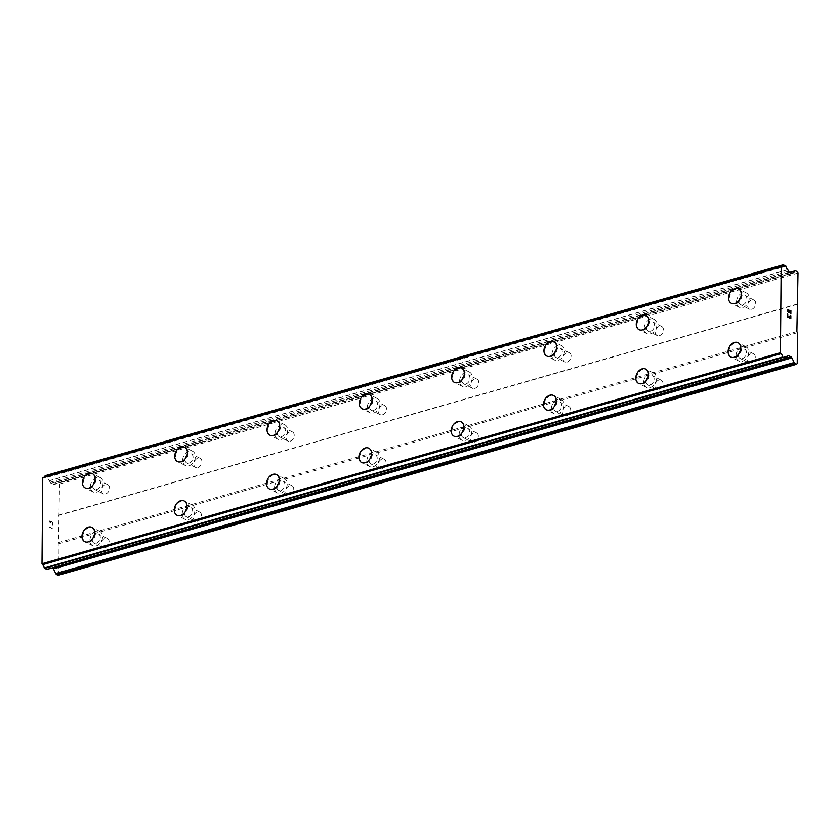 <?xml version="1.0" encoding="UTF-8"?>
<svg xmlns="http://www.w3.org/2000/svg" width="840" height="840" viewBox="0 0 840 840"><rect width="100%" height="100%" fill="white"/><g stroke="black" fill="none" stroke-linecap="round" stroke-linejoin="round"><path stroke-width="0.63" stroke-dasharray="4.2 3.15" d="M105.536 493.962A5.093 3.717 -63.2 0 0 109.421 489.542A5.093 3.717 -63.2 0 0 107.867 484.722A5.093 3.717 -63.2 0 0 105.609 484.565A5.093 3.717 -63.2 0 0 101.724 488.985A5.093 3.717 -63.2 0 0 103.278 493.805A5.093 3.717 -63.2 0 0 105.536 493.962M96.684 489.489A5.093 3.717 -63.2 0 0 100.569 485.058A5.093 3.717 -63.2 0 0 99.026 480.249A5.093 3.717 -63.2 0 0 96.768 480.081A5.093 3.717 -63.2 0 0 92.873 484.512A5.093 3.717 -63.2 0 0 94.427 489.332A5.093 3.717 -63.2 0 0 96.684 489.489M92.368 473.624L92.379 473.624A8.001 5.849 116.8 0 1 94.815 481.194A8.001 5.849 116.8 0 1 88.704 488.156A8.001 5.849 116.8 0 1 85.155 487.893L85.145 487.893M197.831 467.586A5.093 3.717 -63.2 0 0 201.726 463.166A5.093 3.717 -63.2 0 0 200.172 458.346A5.093 3.717 -63.2 0 0 197.915 458.189A5.093 3.717 -63.2 0 0 194.03 462.609A5.093 3.717 -63.2 0 0 195.573 467.429A5.093 3.717 -63.2 0 0 197.831 467.586M188.99 463.113A5.093 3.717 -63.2 0 0 192.875 458.682A5.093 3.717 -63.2 0 0 191.321 453.863A5.093 3.717 -63.2 0 0 189.063 453.705A5.093 3.717 -63.2 0 0 185.178 458.136A5.093 3.717 -63.2 0 0 186.732 462.945A5.093 3.717 -63.2 0 0 188.99 463.113M184.684 447.248L184.674 447.248A8.001 5.849 116.8 0 1 184.684 447.248A8.001 5.849 116.8 0 1 187.121 454.818A8.001 5.849 116.8 0 1 181.01 461.769A8.001 5.849 116.8 0 1 177.46 461.517L177.45 461.517M290.136 441.21A5.093 3.717 -63.2 0 0 294.021 436.779A5.093 3.717 -63.2 0 0 292.478 431.97A5.093 3.717 -63.2 0 0 290.22 431.802A5.093 3.717 -63.2 0 0 286.325 436.233A5.093 3.717 -63.2 0 0 287.879 441.053A5.093 3.717 -63.2 0 0 290.136 441.21M281.284 436.737A5.093 3.717 -63.2 0 0 285.18 432.306A5.093 3.717 -63.2 0 0 283.626 427.487A5.093 3.717 -63.2 0 0 281.369 427.329A5.093 3.717 -63.2 0 0 277.483 431.75A5.093 3.717 -63.2 0 0 279.027 436.569A5.093 3.717 -63.2 0 0 281.284 436.737M276.98 420.861L276.99 420.872A8.001 5.849 116.8 0 1 276.99 420.872A8.001 5.849 116.8 0 1 279.426 428.442A8.001 5.849 116.8 0 1 273.305 435.393A8.001 5.849 116.8 0 1 269.766 435.141A8.001 5.849 116.8 0 1 269.756 435.141L269.756 435.131M382.442 414.834A5.093 3.717 -63.2 0 0 386.327 410.403A5.093 3.717 -63.2 0 0 384.772 405.584A5.093 3.717 -63.2 0 0 382.515 405.426A5.093 3.717 -63.2 0 0 378.63 409.857A5.093 3.717 -63.2 0 0 380.184 414.666A5.093 3.717 -63.2 0 0 382.442 414.834M373.59 410.351A5.093 3.717 -63.2 0 0 377.475 405.93A5.093 3.717 -63.2 0 0 375.931 401.111A5.093 3.717 -63.2 0 0 373.674 400.953A5.093 3.717 -63.2 0 0 369.779 405.374A5.093 3.717 -63.2 0 0 371.332 410.193A5.093 3.717 -63.2 0 0 373.59 410.351M369.285 394.485L369.285 394.485A8.001 5.849 116.8 0 1 371.721 402.056A8.001 5.849 116.8 0 1 365.61 409.017A8.001 5.849 116.8 0 1 362.061 408.765A8.001 5.849 116.8 0 1 362.061 408.755L362.061 408.755M474.737 388.447A5.093 3.717 -63.2 0 0 478.632 384.027A5.093 3.717 -63.2 0 0 477.078 379.207A5.093 3.717 -63.2 0 0 474.82 379.05A5.093 3.717 -63.2 0 0 470.935 383.471A5.093 3.717 -63.2 0 0 472.479 388.29A5.093 3.717 -63.2 0 0 474.737 388.447M465.895 383.975A5.093 3.717 -63.2 0 0 469.781 379.544A5.093 3.717 -63.2 0 0 468.227 374.735A5.093 3.717 -63.2 0 0 465.969 374.567A5.093 3.717 -63.2 0 0 462.084 378.998A5.093 3.717 -63.2 0 0 463.638 383.817A5.093 3.717 -63.2 0 0 465.895 383.975M461.591 368.109L461.591 368.109A8.001 5.849 116.8 0 1 464.026 375.68A8.001 5.849 116.8 0 1 457.916 382.641A8.001 5.849 116.8 0 1 454.367 382.379L454.356 382.379M567.042 362.072A5.093 3.717 -63.2 0 0 570.927 357.651A5.093 3.717 -63.2 0 0 569.384 352.832A5.093 3.717 -63.2 0 0 567.126 352.674A5.093 3.717 -63.2 0 0 563.231 357.094A5.093 3.717 -63.2 0 0 564.784 361.914A5.093 3.717 -63.2 0 0 567.042 362.072M558.191 357.599A5.093 3.717 -63.2 0 0 562.086 353.168A5.093 3.717 -63.2 0 0 560.532 348.358A5.093 3.717 -63.2 0 0 558.275 348.191A5.093 3.717 -63.2 0 0 554.389 352.622A5.093 3.717 -63.2 0 0 555.933 357.431A5.093 3.717 -63.2 0 0 558.191 357.599M553.896 341.733L553.885 341.733A8.001 5.849 116.8 0 1 553.896 341.733A8.001 5.849 116.8 0 1 556.332 349.304A8.001 5.849 116.8 0 1 550.221 356.255A8.001 5.849 116.8 0 1 546.672 356.003A8.001 5.849 116.8 0 1 546.662 356.003L546.662 356.003M659.348 335.695A5.093 3.717 -63.2 0 0 663.232 331.264A5.093 3.717 -63.2 0 0 661.689 326.456A5.093 3.717 -63.2 0 0 659.432 326.288A5.093 3.717 -63.2 0 0 655.536 330.719A5.093 3.717 -63.2 0 0 657.09 335.538A5.093 3.717 -63.2 0 0 659.348 335.695M650.496 331.223A5.093 3.717 -63.2 0 0 654.392 326.792A5.093 3.717 -63.2 0 0 652.837 321.972A5.093 3.717 -63.2 0 0 650.58 321.815A5.093 3.717 -63.2 0 0 646.684 326.245A5.093 3.717 -63.2 0 0 648.239 331.055A5.093 3.717 -63.2 0 0 650.496 331.223M646.191 315.357L646.191 315.357A8.001 5.849 116.8 0 1 648.627 322.928A8.001 5.849 116.8 0 1 642.516 329.879A8.001 5.849 116.8 0 1 638.977 329.627A8.001 5.849 116.8 0 1 638.967 329.627L638.967 329.627M751.643 309.32A5.093 3.717 -63.2 0 0 755.538 304.889A5.093 3.717 -63.2 0 0 753.984 300.08A5.093 3.717 -63.2 0 0 751.726 299.911A5.093 3.717 -63.2 0 0 747.841 304.343A5.093 3.717 -63.2 0 0 749.385 309.151A5.093 3.717 -63.2 0 0 751.643 309.32M742.802 304.836A5.093 3.717 -63.2 0 0 746.687 300.416A5.093 3.717 -63.2 0 0 745.143 295.596A5.093 3.717 -63.2 0 0 742.885 295.439A5.093 3.717 -63.2 0 0 738.99 299.859A5.093 3.717 -63.2 0 0 740.544 304.679A5.093 3.717 -63.2 0 0 742.802 304.836M738.486 288.971L738.497 288.981A8.001 5.849 116.8 0 1 738.497 288.981A8.001 5.849 116.8 0 1 740.933 296.541A8.001 5.849 116.8 0 1 734.822 303.502A8.001 5.849 116.8 0 1 731.273 303.25A8.001 5.849 116.8 0 1 731.273 303.24L731.262 303.24M105.063 547.712A5.093 3.717 -63.2 0 0 108.948 543.28A5.093 3.717 -63.2 0 0 107.405 538.461A5.093 3.717 -63.2 0 0 105.147 538.303A5.093 3.717 -63.2 0 0 101.252 542.724A5.093 3.717 -63.2 0 0 102.805 547.544A5.093 3.717 -63.2 0 0 105.063 547.712M96.212 543.228A5.093 3.717 -63.2 0 0 100.107 538.797A5.093 3.717 -63.2 0 0 98.553 533.988A5.093 3.717 -63.2 0 0 96.296 533.82A5.093 3.717 -63.2 0 0 92.411 538.251A5.093 3.717 -63.2 0 0 93.954 543.071A5.093 3.717 -63.2 0 0 96.212 543.228M91.907 527.363L91.907 527.363A8.001 5.849 116.8 0 1 94.353 534.933A8.001 5.849 116.8 0 1 88.232 541.895A8.001 5.849 116.8 0 1 84.693 541.632A8.001 5.849 116.8 0 1 84.683 541.632L84.683 541.632M197.369 521.325A5.093 3.717 -63.2 0 0 201.254 516.905A5.093 3.717 -63.2 0 0 199.7 512.085A5.093 3.717 -63.2 0 0 197.442 511.928A5.093 3.717 -63.2 0 0 193.557 516.348A5.093 3.717 -63.2 0 0 195.111 521.168A5.093 3.717 -63.2 0 0 197.369 521.325M188.517 516.852A5.093 3.717 -63.2 0 0 192.402 512.421A5.093 3.717 -63.2 0 0 190.859 507.612A5.093 3.717 -63.2 0 0 188.601 507.444A5.093 3.717 -63.2 0 0 184.706 511.875A5.093 3.717 -63.2 0 0 186.26 516.684A5.093 3.717 -63.2 0 0 188.517 516.852M184.212 500.987L184.212 500.987A8.001 5.849 116.8 0 1 186.648 508.557A8.001 5.849 116.8 0 1 180.537 515.508A8.001 5.849 116.8 0 1 176.988 515.256L176.978 515.256M289.663 494.949A5.093 3.717 -63.2 0 0 293.559 490.518A5.093 3.717 -63.2 0 0 292.005 485.709A5.093 3.717 -63.2 0 0 289.748 485.541A5.093 3.717 -63.2 0 0 285.863 489.972A5.093 3.717 -63.2 0 0 287.406 494.792A5.093 3.717 -63.2 0 0 289.663 494.949M280.822 490.476A5.093 3.717 -63.2 0 0 284.707 486.045A5.093 3.717 -63.2 0 0 283.154 481.226A5.093 3.717 -63.2 0 0 280.896 481.068A5.093 3.717 -63.2 0 0 277.011 485.499A5.093 3.717 -63.2 0 0 278.565 490.308A5.093 3.717 -63.2 0 0 280.822 490.476M276.518 474.611L276.507 474.6A8.001 5.849 116.8 0 1 276.518 474.611A8.001 5.849 116.8 0 1 278.954 482.181A8.001 5.849 116.8 0 1 272.843 489.132A8.001 5.849 116.8 0 1 269.294 488.88L269.283 488.88M381.969 468.573A5.093 3.717 -63.2 0 0 385.854 464.142A5.093 3.717 -63.2 0 0 384.31 459.333A5.093 3.717 -63.2 0 0 382.053 459.165A5.093 3.717 -63.2 0 0 378.157 463.596A5.093 3.717 -63.2 0 0 379.712 468.405A5.093 3.717 -63.2 0 0 381.969 468.573M373.118 464.09A5.093 3.717 -63.2 0 0 377.013 459.669A5.093 3.717 -63.2 0 0 375.459 454.85A5.093 3.717 -63.2 0 0 373.202 454.692A5.093 3.717 -63.2 0 0 369.317 459.113A5.093 3.717 -63.2 0 0 370.86 463.932A5.093 3.717 -63.2 0 0 373.118 464.09M368.823 448.235L368.812 448.224A8.001 5.849 116.8 0 1 368.823 448.235A8.001 5.849 116.8 0 1 371.259 455.794A8.001 5.849 116.8 0 1 365.148 462.756A8.001 5.849 116.8 0 1 361.599 462.504A8.001 5.849 116.8 0 1 361.589 462.504M474.275 442.197A5.093 3.717 -63.2 0 0 478.159 437.766A5.093 3.717 -63.2 0 0 476.606 432.947A5.093 3.717 -63.2 0 0 474.348 432.789A5.093 3.717 -63.2 0 0 470.463 437.22A5.093 3.717 -63.2 0 0 472.017 442.029A5.093 3.717 -63.2 0 0 474.275 442.197M465.423 437.714A5.093 3.717 -63.2 0 0 469.308 433.293A5.093 3.717 -63.2 0 0 467.765 428.474A5.093 3.717 -63.2 0 0 465.507 428.306A5.093 3.717 -63.2 0 0 461.612 432.737A5.093 3.717 -63.2 0 0 463.166 437.556A5.093 3.717 -63.2 0 0 465.423 437.714M461.118 421.848L461.118 421.848A8.001 5.849 116.8 0 1 463.554 429.419A8.001 5.849 116.8 0 1 457.443 436.38A8.001 5.849 116.8 0 1 453.894 436.118L453.894 436.118M566.57 415.81A5.093 3.717 -63.2 0 0 570.465 411.39A5.093 3.717 -63.2 0 0 568.911 406.57A5.093 3.717 -63.2 0 0 566.654 406.413A5.093 3.717 -63.2 0 0 562.769 410.834A5.093 3.717 -63.2 0 0 564.312 415.653A5.093 3.717 -63.2 0 0 566.57 415.81M557.728 411.338A5.093 3.717 -63.2 0 0 561.614 406.906A5.093 3.717 -63.2 0 0 560.059 402.098A5.093 3.717 -63.2 0 0 557.812 401.93A5.093 3.717 -63.2 0 0 553.917 406.361A5.093 3.717 -63.2 0 0 555.471 411.18A5.093 3.717 -63.2 0 0 557.728 411.338M553.424 395.472L553.424 395.472A8.001 5.849 116.8 0 1 555.86 403.043A8.001 5.849 116.8 0 1 549.749 409.994A8.001 5.849 116.8 0 1 546.2 409.742L546.189 409.742M658.875 389.435A5.093 3.717 -63.2 0 0 662.771 385.014A5.093 3.717 -63.2 0 0 661.216 380.195A5.093 3.717 -63.2 0 0 658.959 380.026A5.093 3.717 -63.2 0 0 655.063 384.457A5.093 3.717 -63.2 0 0 656.618 389.277A5.093 3.717 -63.2 0 0 658.875 389.435M650.024 384.962A5.093 3.717 -63.2 0 0 653.919 380.531A5.093 3.717 -63.2 0 0 652.365 375.711A5.093 3.717 -63.2 0 0 650.107 375.554A5.093 3.717 -63.2 0 0 646.223 379.985A5.093 3.717 -63.2 0 0 647.766 384.794A5.093 3.717 -63.2 0 0 650.024 384.962M645.729 369.096L645.719 369.086A8.001 5.849 116.8 0 1 645.729 369.096A8.001 5.849 116.8 0 1 648.165 376.667A8.001 5.849 116.8 0 1 642.054 383.618A8.001 5.849 116.8 0 1 638.505 383.366A8.001 5.849 116.8 0 1 638.495 383.366L638.495 383.366M751.181 363.058A5.093 3.717 -63.2 0 0 755.066 358.628A5.093 3.717 -63.2 0 0 753.522 353.819A5.093 3.717 -63.2 0 0 751.264 353.651A5.093 3.717 -63.2 0 0 747.369 358.082A5.093 3.717 -63.2 0 0 748.923 362.891A5.093 3.717 -63.2 0 0 751.181 363.058M742.329 358.575A5.093 3.717 -63.2 0 0 746.225 354.155A5.093 3.717 -63.2 0 0 744.671 349.335A5.093 3.717 -63.2 0 0 742.413 349.178A5.093 3.717 -63.2 0 0 738.518 353.598A5.093 3.717 -63.2 0 0 740.072 358.418A5.093 3.717 -63.2 0 0 742.329 358.575M738.024 342.72L738.024 342.709A8.001 5.849 116.8 0 1 738.024 342.72A8.001 5.849 116.8 0 1 740.46 350.28A8.001 5.849 116.8 0 1 734.349 357.242A8.001 5.849 116.8 0 1 730.811 356.99A8.001 5.849 116.8 0 1 730.8 356.99L730.8 356.979M742.308 361.263A8.001 5.849 -63.2 0 0 748.419 354.312A8.001 5.849 -63.2 0 0 745.983 346.742A8.001 5.849 -63.2 0 0 742.434 346.49A8.001 5.849 -63.2 0 0 736.323 353.441A8.001 5.849 -63.2 0 0 738.759 361.011A8.001 5.849 -63.2 0 0 742.308 361.263M735.147 357.641A8.001 5.849 -63.2 0 0 741.258 350.69A8.001 5.849 -63.2 0 0 738.822 343.119A8.001 5.849 -63.2 0 0 735.273 342.867A8.001 5.849 -63.2 0 0 729.162 349.818A8.001 5.849 -63.2 0 0 731.598 357.389A8.001 5.849 -63.2 0 0 735.147 357.641M650.002 387.649A8.001 5.849 -63.2 0 0 656.114 380.688A8.001 5.849 -63.2 0 0 653.678 373.118A8.001 5.849 -63.2 0 0 650.129 372.866A8.001 5.849 -63.2 0 0 644.018 379.827A8.001 5.849 -63.2 0 0 646.453 387.387A8.001 5.849 -63.2 0 0 650.002 387.649M642.841 384.027A8.001 5.849 -63.2 0 0 648.963 377.066A8.001 5.849 -63.2 0 0 646.527 369.495A8.001 5.849 -63.2 0 0 642.978 369.243A8.001 5.849 -63.2 0 0 636.867 376.205A8.001 5.849 -63.2 0 0 639.303 383.764A8.001 5.849 -63.2 0 0 642.841 384.027M557.697 414.026A8.001 5.849 -63.2 0 0 563.819 407.064A8.001 5.849 -63.2 0 0 561.383 399.494A8.001 5.849 -63.2 0 0 557.833 399.242A8.001 5.849 -63.2 0 0 551.723 406.203A8.001 5.849 -63.2 0 0 554.159 413.774A8.001 5.849 -63.2 0 0 557.697 414.026M550.547 410.403A8.001 5.849 -63.2 0 0 556.658 403.442A8.001 5.849 -63.2 0 0 554.222 395.871A8.001 5.849 -63.2 0 0 550.673 395.619A8.001 5.849 -63.2 0 0 544.562 402.581A8.001 5.849 -63.2 0 0 546.998 410.151A8.001 5.849 -63.2 0 0 550.547 410.403M465.402 440.401A8.001 5.849 -63.2 0 0 471.513 433.451A8.001 5.849 -63.2 0 0 469.077 425.88A8.001 5.849 -63.2 0 0 465.528 425.628A8.001 5.849 -63.2 0 0 459.417 432.579A8.001 5.849 -63.2 0 0 461.853 440.149A8.001 5.849 -63.2 0 0 465.402 440.401M458.241 436.779A8.001 5.849 -63.2 0 0 464.352 429.828A8.001 5.849 -63.2 0 0 461.916 422.257A8.001 5.849 -63.2 0 0 458.367 422.006A8.001 5.849 -63.2 0 0 452.256 428.957A8.001 5.849 -63.2 0 0 454.692 436.527A8.001 5.849 -63.2 0 0 458.241 436.779M373.096 466.778A8.001 5.849 -63.2 0 0 379.207 459.827A8.001 5.849 -63.2 0 0 376.772 452.256A8.001 5.849 -63.2 0 0 373.223 452.004A8.001 5.849 -63.2 0 0 367.112 458.955A8.001 5.849 -63.2 0 0 369.548 466.526A8.001 5.849 -63.2 0 0 373.096 466.778M365.935 463.155A8.001 5.849 -63.2 0 0 372.046 456.204A8.001 5.849 -63.2 0 0 369.611 448.634A8.001 5.849 -63.2 0 0 366.072 448.382A8.001 5.849 -63.2 0 0 359.951 455.332A8.001 5.849 -63.2 0 0 362.397 462.903A8.001 5.849 -63.2 0 0 365.935 463.155M280.791 493.154A8.001 5.849 -63.2 0 0 286.913 486.203A8.001 5.849 -63.2 0 0 284.466 478.632A8.001 5.849 -63.2 0 0 280.928 478.38A8.001 5.849 -63.2 0 0 274.817 485.342A8.001 5.849 -63.2 0 0 277.252 492.902A8.001 5.849 -63.2 0 0 280.791 493.154M273.641 489.531A8.001 5.849 -63.2 0 0 279.752 482.58A8.001 5.849 -63.2 0 0 277.316 475.01A8.001 5.849 -63.2 0 0 273.767 474.757A8.001 5.849 -63.2 0 0 267.656 481.719A8.001 5.849 -63.2 0 0 270.092 489.279A8.001 5.849 -63.2 0 0 273.641 489.531M188.496 519.54A8.001 5.849 -63.2 0 0 194.607 512.579A8.001 5.849 -63.2 0 0 192.171 505.008A8.001 5.849 -63.2 0 0 188.622 504.756A8.001 5.849 -63.2 0 0 182.511 511.718A8.001 5.849 -63.2 0 0 184.947 519.288A8.001 5.849 -63.2 0 0 188.496 519.54M181.335 515.918A8.001 5.849 -63.2 0 0 187.446 508.956A8.001 5.849 -63.2 0 0 185.01 501.386A8.001 5.849 -63.2 0 0 181.461 501.134A8.001 5.849 -63.2 0 0 175.35 508.095A8.001 5.849 -63.2 0 0 177.786 515.666A8.001 5.849 -63.2 0 0 181.335 515.918M96.191 545.916A8.001 5.849 -63.2 0 0 102.302 538.954A8.001 5.849 -63.2 0 0 99.865 531.394A8.001 5.849 -63.2 0 0 96.317 531.132A8.001 5.849 -63.2 0 0 90.206 538.094A8.001 5.849 -63.2 0 0 92.642 545.664A8.001 5.849 -63.2 0 0 96.191 545.916M89.03 542.294A8.001 5.849 -63.2 0 0 95.141 535.332A8.001 5.849 -63.2 0 0 92.705 527.772A8.001 5.849 -63.2 0 0 89.166 527.51A8.001 5.849 -63.2 0 0 83.045 534.471A8.001 5.849 -63.2 0 0 85.481 542.042A8.001 5.849 -63.2 0 0 89.03 542.294M742.78 307.524A8.001 5.849 -63.2 0 0 748.892 300.573A8.001 5.849 -63.2 0 0 746.456 293.002A8.001 5.849 -63.2 0 0 742.907 292.75A8.001 5.849 -63.2 0 0 736.796 299.702A8.001 5.849 -63.2 0 0 739.231 307.272A8.001 5.849 -63.2 0 0 742.78 307.524M735.62 303.901A8.001 5.849 -63.2 0 0 741.731 296.951A8.001 5.849 -63.2 0 0 739.295 289.38A8.001 5.849 -63.2 0 0 735.746 289.128A8.001 5.849 -63.2 0 0 729.635 296.079A8.001 5.849 -63.2 0 0 732.071 303.649A8.001 5.849 -63.2 0 0 735.62 303.901M650.475 333.9A8.001 5.849 -63.2 0 0 656.586 326.949A8.001 5.849 -63.2 0 0 654.15 319.379A8.001 5.849 -63.2 0 0 650.601 319.127A8.001 5.849 -63.2 0 0 644.49 326.088A8.001 5.849 -63.2 0 0 646.926 333.648A8.001 5.849 -63.2 0 0 650.475 333.9M643.314 330.278A8.001 5.849 -63.2 0 0 649.425 323.327A8.001 5.849 -63.2 0 0 646.989 315.756A8.001 5.849 -63.2 0 0 643.44 315.504A8.001 5.849 -63.2 0 0 637.329 322.466A8.001 5.849 -63.2 0 0 639.765 330.026A8.001 5.849 -63.2 0 0 643.314 330.278M558.17 360.286A8.001 5.849 -63.2 0 0 564.28 353.325A8.001 5.849 -63.2 0 0 561.845 345.755A8.001 5.849 -63.2 0 0 558.296 345.503A8.001 5.849 -63.2 0 0 552.184 352.464A8.001 5.849 -63.2 0 0 554.621 360.034A8.001 5.849 -63.2 0 0 558.17 360.286M551.009 356.664A8.001 5.849 -63.2 0 0 557.13 349.703A8.001 5.849 -63.2 0 0 554.683 342.132A8.001 5.849 -63.2 0 0 551.145 341.88A8.001 5.849 -63.2 0 0 545.034 348.842A8.001 5.849 -63.2 0 0 547.47 356.412A8.001 5.849 -63.2 0 0 551.009 356.664M465.864 386.663A8.001 5.849 -63.2 0 0 471.986 379.701A8.001 5.849 -63.2 0 0 469.539 372.141A8.001 5.849 -63.2 0 0 466.001 371.879A8.001 5.849 -63.2 0 0 459.89 378.84A8.001 5.849 -63.2 0 0 462.326 386.411A8.001 5.849 -63.2 0 0 465.864 386.663M458.714 383.04A8.001 5.849 -63.2 0 0 464.825 376.079A8.001 5.849 -63.2 0 0 462.389 368.519A8.001 5.849 -63.2 0 0 458.84 368.256A8.001 5.849 -63.2 0 0 452.729 375.218A8.001 5.849 -63.2 0 0 455.165 382.788A8.001 5.849 -63.2 0 0 458.714 383.04M373.569 413.038A8.001 5.849 -63.2 0 0 379.68 406.088A8.001 5.849 -63.2 0 0 377.244 398.517A8.001 5.849 -63.2 0 0 373.695 398.265A8.001 5.849 -63.2 0 0 367.584 405.216A8.001 5.849 -63.2 0 0 370.02 412.786A8.001 5.849 -63.2 0 0 373.569 413.038M366.408 409.416A8.001 5.849 -63.2 0 0 372.519 402.465A8.001 5.849 -63.2 0 0 370.083 394.894A8.001 5.849 -63.2 0 0 366.534 394.643A8.001 5.849 -63.2 0 0 360.423 401.594A8.001 5.849 -63.2 0 0 362.859 409.164A8.001 5.849 -63.2 0 0 366.408 409.416M281.264 439.415A8.001 5.849 -63.2 0 0 287.375 432.464A8.001 5.849 -63.2 0 0 284.939 424.893A8.001 5.849 -63.2 0 0 281.389 424.641A8.001 5.849 -63.2 0 0 275.279 431.592A8.001 5.849 -63.2 0 0 277.715 439.163A8.001 5.849 -63.2 0 0 281.264 439.415M274.103 435.792A8.001 5.849 -63.2 0 0 280.214 428.841A8.001 5.849 -63.2 0 0 277.778 421.27A8.001 5.849 -63.2 0 0 274.239 421.019A8.001 5.849 -63.2 0 0 268.118 427.969A8.001 5.849 -63.2 0 0 270.564 435.54A8.001 5.849 -63.2 0 0 274.103 435.792M188.958 465.801A8.001 5.849 -63.2 0 0 195.069 458.84A8.001 5.849 -63.2 0 0 192.633 451.269A8.001 5.849 -63.2 0 0 189.095 451.017A8.001 5.849 -63.2 0 0 182.973 457.979A8.001 5.849 -63.2 0 0 185.419 465.538A8.001 5.849 -63.2 0 0 188.958 465.801M181.808 462.179A8.001 5.849 -63.2 0 0 187.918 455.217A8.001 5.849 -63.2 0 0 185.483 447.647A8.001 5.849 -63.2 0 0 181.934 447.394A8.001 5.849 -63.2 0 0 175.822 454.356A8.001 5.849 -63.2 0 0 178.259 461.916A8.001 5.849 -63.2 0 0 181.808 462.179M96.663 492.177A8.001 5.849 -63.2 0 0 102.774 485.216A8.001 5.849 -63.2 0 0 100.338 477.656A8.001 5.849 -63.2 0 0 96.789 477.393A8.001 5.849 -63.2 0 0 90.678 484.355A8.001 5.849 -63.2 0 0 93.114 491.925A8.001 5.849 -63.2 0 0 96.663 492.177M89.502 488.555A8.001 5.849 -63.2 0 0 95.613 481.593A8.001 5.849 -63.2 0 0 93.177 474.033A8.001 5.849 -63.2 0 0 89.628 473.771A8.001 5.849 -63.2 0 0 83.517 480.732A8.001 5.849 -63.2 0 0 85.953 488.303A8.001 5.849 -63.2 0 0 89.502 488.555M789.075 316.008L789.054 317.405M790.619 315.609L790.598 318.181M787.553 314.055L787.521 316.964L790.808 318.623M788.403 312.48L787.584 310.118M787.909 309.55L787.574 310.118M790.671 310.475L790.639 313.205M787.941 309.887L790.85 314.002M49.392 520.937L50.705 521.609L49.392 520.937L49.371 523.509L49.392 520.937M50.705 521.609L50.694 523.005L50.715 521.598M50.915 523.12L50.925 521.714L50.925 523.11M50.925 521.714L52.248 522.385L50.935 521.714M52.437 525.063L52.468 522.155L49.172 520.495L49.14 523.394L49.182 520.485L52.468 522.155L52.448 525.063M49.119 526.964L52.416 528.623L49.13 526.953M52.416 528.623L49.55 526.837L52.416 528.623M58.076 575.316L58.79 574.602L59.062 543.7L58.443 542.598L59.577 484.05L57.477 481.908A2.184 1.228 74.1 0 0 56.858 481.824A2.184 1.228 74.1 0 0 56.532 482.013L54.18 484.334A2.184 1.228 -105.9 0 1 53.855 484.523A2.184 1.228 -105.9 0 1 53.235 484.439L51.062 483.336A2.184 1.228 -105.9 0 1 50.138 482.255L49.329 480.68A3.433 1.943 -105.9 0 1 47.607 477.225L45.276 475.724M46.767 569.425L46.809 569.3A3.433 1.943 -105.9 0 1 47.912 567.609A3.433 1.943 -105.9 0 1 48.573 567.609L49.392 566.853A2.184 1.228 -105.9 0 1 49.739 566.643A2.184 1.228 -105.9 0 1 50.337 566.716L52.511 567.819A2.184 1.228 -105.9 0 1 52.532 567.829M785.747 356.969L48.573 567.609M781.715 266.427L43.291 477.456A3.433 1.943 -105.9 0 0 43.943 477.456A3.433 1.943 -105.9 0 0 44.51 477.089M797.107 304.395L58.684 515.424M796.866 331.569L58.443 542.598M797.727 303.923L59.315 514.952M798 273.021L59.577 484.05M797.297 271.582L58.884 482.612M789.485 272.318L51.062 483.336M787.857 269.766L49.434 480.784M787.647 356.003L50.337 566.716M797.212 363.573L58.79 574.602M797.475 332.671L59.062 543.7M795.9 270.879L57.477 481.908M789.779 272.465L56.532 482.013M791.9 273.504L54.18 484.334M791.658 273.409L53.235 484.439M788.55 271.226L50.138 482.255M787.752 269.651L49.329 480.68M786.03 266.196L47.607 477.225M785.788 265.755L47.366 476.784M785.222 358.27L46.809 569.3M787.815 355.824L49.392 566.853M785.159 358.439L52.511 567.819M107.867 484.722L99.026 480.249M200.172 458.346L191.321 453.863M292.478 431.97L283.626 427.487M384.772 405.584L375.931 401.111M477.078 379.207L468.227 374.735M569.384 352.832L560.532 348.358M661.689 326.456L652.837 321.972M753.984 300.08L745.143 295.596M107.405 538.461L98.553 533.988M199.7 512.085L190.859 507.612M292.005 485.709L283.154 481.226M384.31 459.333L375.459 454.85M476.606 432.947L467.765 428.474M568.911 406.57L560.059 402.098M661.216 380.195L652.365 375.711M753.522 353.819L744.671 349.335M745.983 346.742L738.822 343.119M653.678 373.118L646.527 369.495M561.383 399.494L554.222 395.871M469.077 425.88L461.916 422.257M376.772 452.256L369.611 448.634M284.466 478.632L277.316 475.01M192.171 505.008L185.01 501.386M99.865 531.394L92.705 527.772M746.456 293.002L739.295 289.38M654.15 319.379L646.989 315.756M561.845 345.755L554.683 342.132M469.539 372.141L462.389 368.519M377.244 398.517L370.083 394.894M284.939 424.893L277.778 421.27M192.633 451.269L185.483 447.647M100.338 477.656L93.177 474.033M93.114 491.925L85.953 488.303M185.419 465.538L178.259 461.916M277.715 439.163L270.564 435.54M370.02 412.786L362.859 409.164M462.326 386.411L455.165 382.788M554.621 360.034L547.47 356.412M646.926 333.648L639.765 330.026M739.231 307.272L732.071 303.649M92.642 545.664L85.481 542.042M184.947 519.288L177.786 515.666M277.252 492.902L270.092 489.279M369.548 466.526L362.397 462.903M461.853 440.149L454.692 436.527M554.159 413.774L546.998 410.151M646.453 387.387L639.303 383.764M738.759 361.011L731.598 357.389M748.923 362.891L740.072 358.418M656.618 389.277L647.766 384.794M564.312 415.653L555.471 411.18M472.017 442.029L463.166 437.556M379.712 468.405L370.86 463.932M287.406 494.792L278.565 490.308M195.111 521.168L186.26 516.684M102.805 547.544L93.954 543.071M749.385 309.151L740.544 304.679M657.09 335.538L648.239 331.055M564.784 361.914L555.933 357.431M472.479 388.29L463.638 383.817M380.184 414.666L371.332 410.193M287.879 441.053L279.027 436.569M195.573 467.429L186.732 462.945M103.278 493.805L94.427 489.332M789.653 272.401L56.858 481.824M792.278 273.494L53.855 484.523M782.365 266.427L43.943 477.456M786.335 356.58L47.912 567.609M788.162 355.614L49.739 566.643"/><path stroke-width="1.26" d="M85.145 487.893A8.001 5.849 116.8 0 1 82.709 480.322A8.001 5.849 116.8 0 1 88.83 473.372A8.001 5.849 116.8 0 1 92.368 473.624A8.001 5.849 116.8 0 1 94.805 481.194A8.001 5.849 116.8 0 1 88.694 488.145A8.001 5.849 116.8 0 1 85.145 487.893A8.001 5.849 116.8 0 1 82.719 480.322A8.001 5.849 116.8 0 1 88.83 473.372A8.001 5.849 116.8 0 1 92.379 473.624M177.45 461.517A8.001 5.849 116.8 0 1 175.014 453.947A8.001 5.849 116.8 0 1 181.125 446.985A8.001 5.849 116.8 0 1 184.674 447.248A8.001 5.849 116.8 0 1 187.11 454.808A8.001 5.849 116.8 0 1 180.999 461.769A8.001 5.849 116.8 0 1 177.45 461.517A8.001 5.849 116.8 0 1 175.025 453.947A8.001 5.849 116.8 0 1 181.136 446.995A8.001 5.849 116.8 0 1 184.674 447.248M269.756 435.131A8.001 5.849 116.8 0 1 267.32 427.57A8.001 5.849 116.8 0 1 273.431 420.609A8.001 5.849 116.8 0 1 276.98 420.861A8.001 5.849 116.8 0 1 279.416 428.431A8.001 5.849 116.8 0 1 273.305 435.393A8.001 5.849 116.8 0 1 269.756 435.131A8.001 5.849 116.8 0 1 267.33 427.57A8.001 5.849 116.8 0 1 273.441 420.62A8.001 5.849 116.8 0 1 276.98 420.872M362.061 408.755A8.001 5.849 116.8 0 1 359.615 401.184A8.001 5.849 116.8 0 1 365.736 394.233A8.001 5.849 116.8 0 1 369.285 394.485A8.001 5.849 116.8 0 1 371.711 402.056A8.001 5.849 116.8 0 1 365.6 409.007A8.001 5.849 116.8 0 1 362.061 408.755A8.001 5.849 116.8 0 1 359.625 401.195A8.001 5.849 116.8 0 1 365.736 394.233A8.001 5.849 116.8 0 1 369.274 394.485M454.367 382.379A8.001 5.849 116.8 0 1 451.931 374.808A8.001 5.849 116.8 0 1 458.042 367.857A8.001 5.849 116.8 0 1 461.591 368.109A8.001 5.849 116.8 0 1 464.016 375.68A8.001 5.849 116.8 0 1 457.905 382.631A8.001 5.849 116.8 0 1 454.356 382.379A8.001 5.849 116.8 0 1 451.92 374.808A8.001 5.849 116.8 0 1 458.031 367.857A8.001 5.849 116.8 0 1 461.58 368.109M546.662 356.003A8.001 5.849 116.8 0 1 544.226 348.432A8.001 5.849 116.8 0 1 550.337 341.471A8.001 5.849 116.8 0 1 553.885 341.733A8.001 5.849 116.8 0 1 556.322 349.293A8.001 5.849 116.8 0 1 550.211 356.255A8.001 5.849 116.8 0 1 546.662 356.003A8.001 5.849 116.8 0 1 544.236 348.432A8.001 5.849 116.8 0 1 550.347 341.481A8.001 5.849 116.8 0 1 553.885 341.733M638.967 329.627A8.001 5.849 116.8 0 1 636.531 322.056A8.001 5.849 116.8 0 1 642.642 315.094A8.001 5.849 116.8 0 1 646.191 315.357A8.001 5.849 116.8 0 1 648.627 322.917A8.001 5.849 116.8 0 1 642.505 329.879A8.001 5.849 116.8 0 1 638.967 329.627A8.001 5.849 116.8 0 1 636.542 322.056A8.001 5.849 116.8 0 1 642.653 315.105A8.001 5.849 116.8 0 1 646.191 315.346M731.262 303.24A8.001 5.849 116.8 0 1 728.826 295.669A8.001 5.849 116.8 0 1 734.937 288.719A8.001 5.849 116.8 0 1 738.486 288.971A8.001 5.849 116.8 0 1 740.922 296.541A8.001 5.849 116.8 0 1 734.811 303.492A8.001 5.849 116.8 0 1 731.262 303.24A8.001 5.849 116.8 0 1 728.837 295.68A8.001 5.849 116.8 0 1 734.948 288.719A8.001 5.849 116.8 0 1 738.497 288.971M84.683 541.632A8.001 5.849 116.8 0 1 82.246 534.062A8.001 5.849 116.8 0 1 88.358 527.111A8.001 5.849 116.8 0 1 91.907 527.363A8.001 5.849 116.8 0 1 94.343 534.933A8.001 5.849 116.8 0 1 88.232 541.884A8.001 5.849 116.8 0 1 84.683 541.632A8.001 5.849 116.8 0 1 82.257 534.062A8.001 5.849 116.8 0 1 88.368 527.111A8.001 5.849 116.8 0 1 91.907 527.363M176.978 515.256A8.001 5.849 116.8 0 1 174.541 507.685A8.001 5.849 116.8 0 1 180.663 500.724A8.001 5.849 116.8 0 1 184.212 500.987A8.001 5.849 116.8 0 1 186.638 508.546A8.001 5.849 116.8 0 1 180.527 515.508A8.001 5.849 116.8 0 1 176.978 515.256A8.001 5.849 116.8 0 1 174.552 507.685A8.001 5.849 116.8 0 1 180.663 500.735A8.001 5.849 116.8 0 1 184.202 500.987M269.283 488.88A8.001 5.849 116.8 0 1 266.847 481.31A8.001 5.849 116.8 0 1 272.958 474.348A8.001 5.849 116.8 0 1 276.507 474.611A8.001 5.849 116.8 0 1 278.943 482.171A8.001 5.849 116.8 0 1 272.832 489.132A8.001 5.849 116.8 0 1 269.283 488.88A8.001 5.849 116.8 0 1 266.858 481.31A8.001 5.849 116.8 0 1 272.969 474.358A8.001 5.849 116.8 0 1 276.507 474.6M361.589 462.504A8.001 5.849 116.8 0 1 359.163 454.933A8.001 5.849 116.8 0 1 365.274 447.972A8.001 5.849 116.8 0 1 368.812 448.224A8.001 5.849 116.8 0 1 371.249 455.794A8.001 5.849 116.8 0 1 365.137 462.745A8.001 5.849 116.8 0 1 361.589 462.494A8.001 5.849 116.8 0 1 359.153 454.933A8.001 5.849 116.8 0 1 365.264 447.972A8.001 5.849 116.8 0 1 368.812 448.224M453.894 436.118A8.001 5.849 116.8 0 1 451.458 428.547A8.001 5.849 116.8 0 1 457.569 421.596A8.001 5.849 116.8 0 1 461.118 421.848A8.001 5.849 116.8 0 1 463.554 429.419A8.001 5.849 116.8 0 1 457.433 436.37A8.001 5.849 116.8 0 1 453.894 436.118A8.001 5.849 116.8 0 1 451.458 428.547A8.001 5.849 116.8 0 1 457.58 421.596A8.001 5.849 116.8 0 1 461.108 421.848M546.189 409.742A8.001 5.849 116.8 0 1 543.753 402.171A8.001 5.849 116.8 0 1 549.864 395.22A8.001 5.849 116.8 0 1 553.424 395.472A8.001 5.849 116.8 0 1 555.849 403.032A8.001 5.849 116.8 0 1 549.738 409.994A8.001 5.849 116.8 0 1 546.189 409.742A8.001 5.849 116.8 0 1 543.764 402.171A8.001 5.849 116.8 0 1 549.875 395.22A8.001 5.849 116.8 0 1 553.413 395.472M642.18 368.844A8.001 5.849 116.8 0 1 645.719 369.096A8.001 5.849 116.8 0 1 648.154 376.656A8.001 5.849 116.8 0 1 642.044 383.618A8.001 5.849 116.8 0 1 638.495 383.366A8.001 5.849 116.8 0 1 636.069 375.795A8.001 5.849 116.8 0 1 642.18 368.844M638.495 383.366A8.001 5.849 116.8 0 1 636.058 375.795A8.001 5.849 116.8 0 1 642.17 368.834A8.001 5.849 116.8 0 1 645.719 369.086M730.8 356.979A8.001 5.849 116.8 0 1 728.364 349.419A8.001 5.849 116.8 0 1 734.475 342.457A8.001 5.849 116.8 0 1 738.024 342.709A8.001 5.849 116.8 0 1 740.46 350.28A8.001 5.849 116.8 0 1 734.339 357.242A8.001 5.849 116.8 0 1 730.8 356.979A8.001 5.849 116.8 0 1 728.375 349.419A8.001 5.849 116.8 0 1 734.486 342.457A8.001 5.849 116.8 0 1 738.024 342.709M787.752 316.733L789.065 317.405L787.742 316.733L787.763 314.171L787.752 316.733M789.065 317.405L789.075 316.008M789.296 316.113L789.285 317.51L789.285 316.113M789.285 317.51L790.598 318.181L789.275 317.52M790.598 318.181L790.629 315.619M790.808 318.623L790.839 315.725L790.818 318.623L787.521 316.953L787.553 314.055M788.393 312.469L787.574 311.073L787.909 309.55M788.875 310.034L789.485 311.052L788.865 310.034M789.485 311.052L790.65 313.205L789.485 311.052M790.65 313.205L790.671 310.475M787.941 311.682L787.794 310.264L787.941 311.682M790.892 310.58L790.86 314.024L787.952 309.887M790.85 314.002L790.881 310.58M791.857 357.851A2.184 1.228 -105.9 0 0 790.923 356.79L788.75 355.688A2.184 1.228 -105.9 0 0 788.162 355.614A2.184 1.228 -105.9 0 0 787.815 355.824L786.996 356.591A3.433 1.943 -105.9 0 0 786.335 356.58A3.433 1.943 -105.9 0 0 785.222 358.27L782.649 356.99A3.433 1.943 -105.9 0 0 780.958 353.703L780.423 352.716L781.169 266.858L781.715 266.427A3.433 1.943 -105.9 0 0 782.365 266.427A3.433 1.943 -105.9 0 0 783.447 264.873L786.03 266.196A3.433 1.943 -105.9 0 0 787.752 269.651L788.55 271.226A2.184 1.228 -105.9 0 0 789.485 272.318L791.658 273.409A2.184 1.228 -105.9 0 0 792.278 273.494A2.184 1.228 -105.9 0 0 792.603 273.305L794.955 270.984A2.184 1.228 -105.9 0 1 795.28 270.795A2.184 1.228 -105.9 0 1 795.9 270.879L798 273.021L796.866 331.569L797.475 332.671L797.212 363.573L796.488 364.287L795.091 363.584A2.184 1.228 -105.9 0 1 794.157 362.523L791.857 357.851L53.445 568.869L55.734 573.542A2.184 1.228 74.1 0 0 56.669 574.602L58.076 575.316L796.488 364.287M52.532 567.829A2.184 1.228 -105.9 0 1 53.445 568.869M43.291 477.456L42.745 477.887L42 563.745L42.535 564.722A3.433 1.943 -105.9 0 1 44.226 568.019L46.767 569.425M783.489 264.757L45.024 475.902A3.433 1.943 -105.9 0 1 44.51 477.089M781.169 266.858L42.745 477.887M780.423 352.716L42 563.745M780.958 353.703L42.535 564.722M788.75 355.688L787.647 356.003M794.955 270.984L789.779 272.465M792.603 273.305L791.9 273.504M783.447 264.873L45.024 475.902M781.578 266.469L43.166 477.488M780.822 353.524L42.399 564.553M782.649 356.99L44.226 568.019M782.88 357.399L44.468 568.428M784.98 358.459L46.557 569.489M790.923 356.79L785.159 358.439M794.157 362.523L55.734 573.542M795.091 363.584L56.669 574.602M795.28 270.795L789.653 272.401M783.573 264.684L45.16 475.713M781.641 266.427L43.229 477.456M785.096 358.481L46.673 569.499M787.08 356.591L785.747 356.969"/></g></svg>
